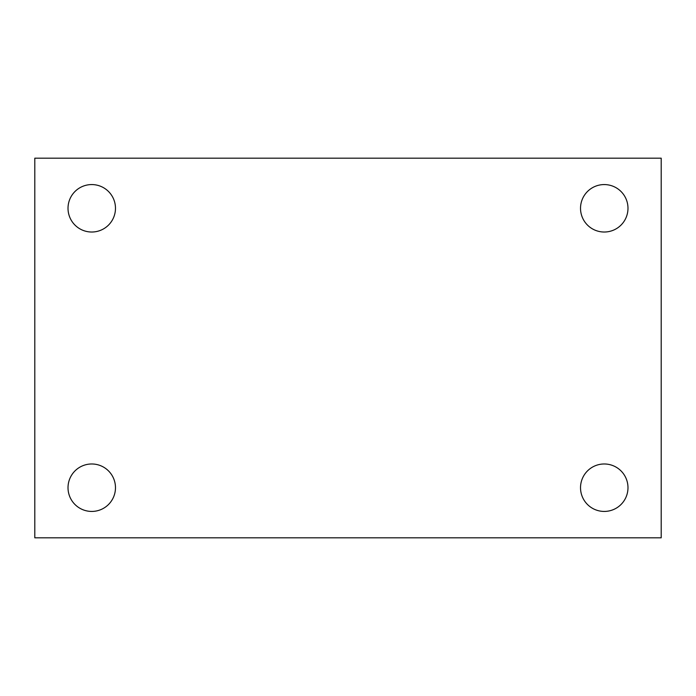 <?xml version="1.0" encoding="UTF-8"?>
<svg xmlns="http://www.w3.org/2000/svg" width="696" height="696" viewBox="0 0 696 696"><rect width="100%" height="100%" fill="white"/><g stroke="black" fill="none" stroke-linecap="round" stroke-linejoin="round"><path stroke-width="1.04" d="M34.8 158.183L661.2 158.183L661.2 537.817L34.8 537.817L34.8 158.183M91.742 463.98A23.725 23.725 0 0 1 115.475 487.705A23.725 23.725 0 0 1 91.742 511.43A23.725 23.725 0 0 1 68.017 487.705A23.725 23.725 0 0 1 91.742 463.98M604.258 463.98A23.725 23.725 0 0 1 627.983 487.705A23.725 23.725 0 0 1 604.258 511.43A23.725 23.725 0 0 1 580.525 487.705A23.725 23.725 0 0 1 604.258 463.98M604.258 184.571A23.725 23.725 0 0 1 627.983 208.295A23.725 23.725 0 0 1 604.258 232.02A23.725 23.725 0 0 1 580.525 208.295A23.725 23.725 0 0 1 604.258 184.571M91.742 184.571A23.725 23.725 0 0 1 115.475 208.295A23.725 23.725 0 0 1 91.742 232.02A23.725 23.725 0 0 1 68.017 208.295A23.725 23.725 0 0 1 91.742 184.571"/></g></svg>
